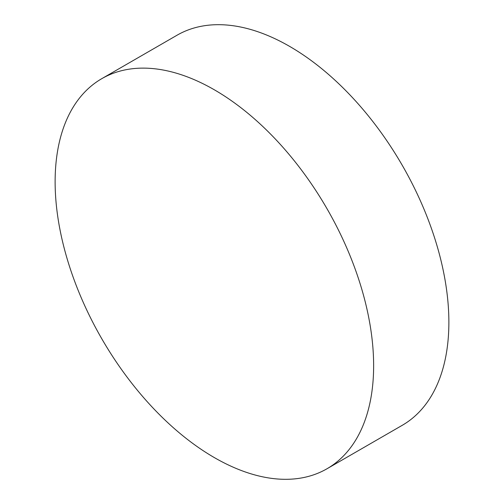 <?xml version="1.0" encoding="UTF-8"?>
<svg xmlns="http://www.w3.org/2000/svg" width="504" height="504" viewBox="0 0 504 504"><rect width="100%" height="100%" fill="white"/><g stroke="black" fill="none" stroke-linecap="round" stroke-linejoin="round"><path stroke-width="0.76" d="M214.383 89.825A225.219 130.032 60 0 1 361.513 288.294A225.219 130.032 60 0 1 326.989 468.764A225.219 130.032 60 0 1 214.383 457.613A225.219 130.032 60 0 1 67.246 259.144A225.219 130.032 60 0 1 101.77 78.674A225.219 130.032 60 0 1 214.383 89.825M101.77 78.674L177.011 35.236A225.219 130.032 60 0 1 289.617 46.387A225.219 130.032 60 0 1 436.754 244.856A225.219 130.032 60 0 1 402.23 425.326L326.989 468.764"/></g></svg>
